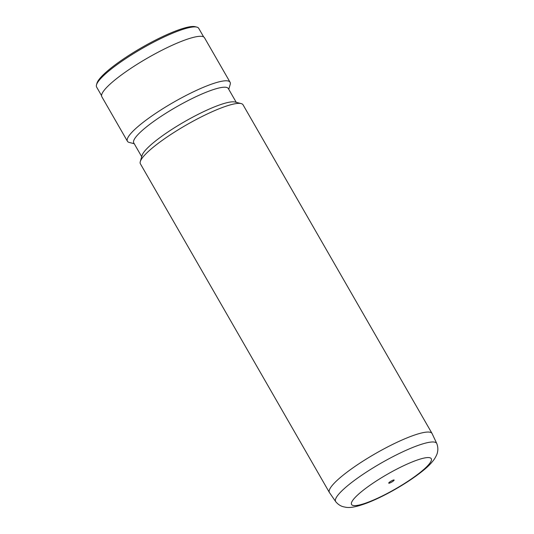 <?xml version="1.0" encoding="UTF-8"?>
<svg xmlns="http://www.w3.org/2000/svg" width="534" height="534" viewBox="0 0 534 534"><rect width="100%" height="100%" fill="white"/><g stroke="black" fill="none" stroke-linecap="round" stroke-linejoin="round"><path stroke-width="0.8" d="M394.059 480.3A3.117 0.567 150.1 0 0 394.125 480.039A3.117 0.567 150.1 0 0 391.616 480.834A3.117 0.567 150.1 0 0 388.785 482.883A3.117 0.567 150.1 0 0 388.719 483.143A3.117 0.567 150.1 0 0 391.228 482.349A3.117 0.567 150.1 0 0 394.059 480.3M335.786 501.753L329.431 492.548A59.207 10.787 -29.9 0 1 329.405 492.515A59.207 10.787 -29.9 0 1 330.686 487.502A59.207 10.787 -29.9 0 1 384.393 448.64A59.207 10.787 -29.9 0 1 432.053 433.488A59.207 10.787 -29.9 0 1 432.073 433.521L436.832 443.647A58.299 10.627 -29.9 0 0 390.441 457.965A58.299 10.627 -29.9 0 0 336.887 496.587A58.299 10.627 -29.9 0 0 335.786 501.753C337.949 504.323 340.445 505.992 343.282 506.746L345.932 507.3C350.324 507.907 355.671 507.187 366.591 503.188C375.569 499.737 385.308 494.998 395.794 488.977C405.98 483.103 414.764 477.222 422.154 471.342C427.527 467.137 431.659 462.971 434.542 458.846C436.351 455.849 437.339 453.613 437.493 452.144C438.127 449.434 437.907 446.598 436.832 443.647M329.405 492.515L140.402 163.825A59.207 10.787 -29.9 0 1 140.295 161.582A59.207 10.787 -29.9 0 1 141.684 158.818A59.207 10.787 -29.9 0 1 190.585 122.573A59.207 10.787 -29.9 0 1 241.168 103.583A59.207 10.787 -29.9 0 1 243.05 104.804L432.053 433.488M140.295 161.582L142.064 155.447A54.528 9.939 -29.9 0 1 143.346 152.898A54.528 9.939 -29.9 0 1 188.382 119.516A54.528 9.939 -29.9 0 1 234.973 102.021L241.168 103.583M141.704 156.709L133.767 142.905A54.528 9.939 -29.9 0 1 134.942 138.293A54.528 9.939 -29.9 0 1 184.41 102.495A54.528 9.939 -29.9 0 1 228.312 88.537L236.248 102.341M134.228 143.713L129.308 142.471A59.207 10.787 -29.9 0 1 127.426 141.25A59.207 10.787 -29.9 0 1 128.701 136.237A59.207 10.787 -29.9 0 1 182.408 97.382A59.207 10.787 -29.9 0 1 230.074 82.229A59.207 10.787 -29.9 0 1 230.181 84.472L228.772 89.345M127.426 141.25L101.84 96.761A59.207 10.787 -29.9 0 1 103.115 91.748A59.207 10.787 -29.9 0 1 156.822 52.893A59.207 10.787 -29.9 0 1 204.489 37.74L230.074 82.229M101.56 95.646L96.614 87.049A58.894 10.733 -29.9 0 1 96.507 84.813A58.894 10.733 -29.9 0 1 97.882 82.062A58.894 10.733 -29.9 0 1 146.53 46.004A58.894 10.733 -29.9 0 1 196.846 27.114A58.894 10.733 -29.9 0 1 198.721 28.329L203.668 36.933M96.507 84.813L96.974 83.177A57.645 10.506 -29.9 0 1 98.329 80.48A57.645 10.506 -29.9 0 1 145.942 45.19A57.645 10.506 -29.9 0 1 195.19 26.7L196.846 27.114M352.567 500.612A45.964 8.377 150.1 0 0 381.65 496.286A45.964 8.377 150.1 0 0 430.271 462.571A45.964 8.377 150.1 0 0 401.194 466.896A45.964 8.377 150.1 0 0 352.567 500.612"/></g></svg>

